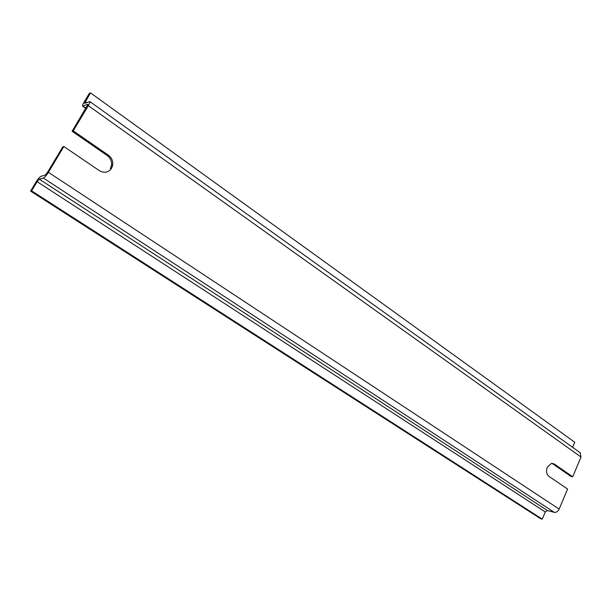 <?xml version="1.0" encoding="UTF-8"?>
<svg xmlns="http://www.w3.org/2000/svg" width="612" height="612" viewBox="0 0 612 612"><rect width="100%" height="100%" fill="white"/><g stroke="black" fill="none" stroke-linecap="round" stroke-linejoin="round"><path stroke-width="0.92" d="M580.237 452.781L581.002 457.026L88.342 105.662L73.241 130.861L108.393 155.203C111.667 157.705 113.113 160.964 112.73 164.988L111.614 168.224C108.431 172.576 104.346 173.395 99.351 170.656L63.862 146.528L48.409 172.309C46.39 175.514 44.714 177.426 43.376 178.054L39.321 179.163L37.125 181.68L31.602 190.86L30.6 191.105L36.108 181.948C38.082 178.811 39.726 176.929 41.035 176.302L45.112 175.162L47.346 172.615L62.761 146.895L63.862 146.528M30.6 191.105L540.534 518.662L542.263 519.137L545.284 511.984L547.426 510.561L554.258 512.343C556.285 512.604 557.922 511.525 559.146 509.108L567.576 489.026L548.895 476.327C546.47 474.193 545.935 471.156 547.281 467.208L551.519 463.33L554.166 463.942L572.71 476.786L581.002 457.026M87.891 104.507L72.124 131.274L107.199 155.547C110.466 158.041 111.912 161.293 111.522 165.301L110.412 168.522M551.902 463.292L570.927 476.396L572.71 476.786M87.6 104.3L82.635 106.144C82.337 105.608 82.827 104.262 84.096 102.089L89.337 93.368L90.477 92.863L574.76 442.269L572.618 447.326M88.342 105.662C89.627 103.459 90.117 102.082 89.811 101.538L84.578 103.405L90.477 92.863M72.124 131.274L73.241 130.861M542.263 519.137L31.602 190.86M559.146 509.108L48.409 172.309M108.393 155.203L107.199 155.547M554.166 463.942L552.391 463.575M554.258 512.343L43.376 178.054M85.978 108.163L83.156 106.167M86.659 102.632L85.221 101.607M545.284 511.984L37.125 181.68M547.426 510.561L39.321 179.163M112.73 164.988L111.522 165.301M580.482 452.957L89.811 101.538M85.825 108.416L82.727 106.213"/></g></svg>
